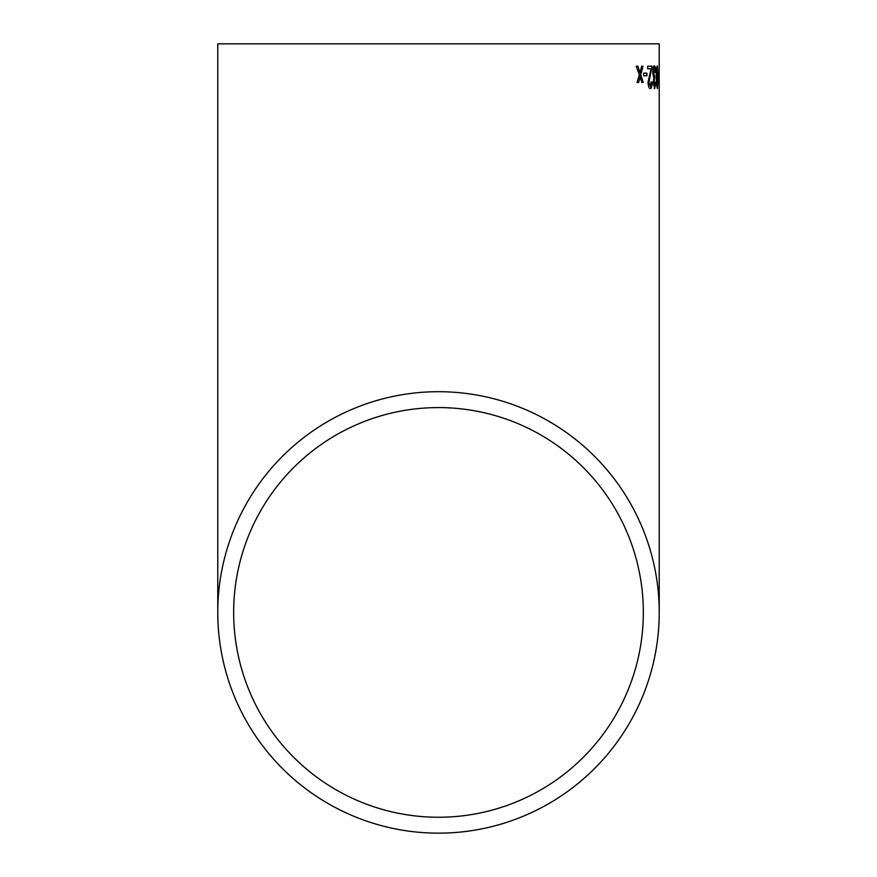 <?xml version="1.0" encoding="UTF-8"?>
<svg xmlns="http://www.w3.org/2000/svg" width="877" height="877" viewBox="0 0 877 877"><rect width="100%" height="100%" fill="white"/><g stroke="black" fill="none" stroke-linecap="round" stroke-linejoin="round"><path stroke-width="1.32" d="M659.23 76.935L659.23 612.42A220.73 220.73 0 0 0 438.5 391.701A220.73 220.73 0 0 0 217.77 612.42A220.73 220.73 0 0 0 438.5 833.15A220.73 220.73 0 0 0 659.23 612.42M659.23 79.27L659.208 78.196M659.197 78.196L659.23 43.85L217.77 43.85L659.23 43.85M659.175 68.231L659.23 65.972M646.941 75.773L646.886 73.164L643.641 73.164L643.707 75.773L646.941 75.773L646.382 73.164M647.654 66.192L647.697 68.812L651.085 68.812L647.982 82.339C648.3 86.439 649.079 88.511 650.317 88.544C651.479 88.478 652.093 86.363 652.17 82.175L651.392 81.868L650.274 86.22L648.925 82.361L652.071 66.192L647.654 66.192M655.821 72.199L655.283 72.583L654.385 68.231L653.442 72.725L654.878 76.639L653.858 82.844L654.659 86.22L655.349 82.153L655.886 82.668L654.713 88.544L653.19 82.789L653.825 78.272L652.74 72.813C652.85 68.406 653.398 66.104 654.385 65.907C655.196 66.104 655.678 68.198 655.821 72.199L654.79 72.583M657.52 88.544L658.232 77.209L657.344 65.907C656.555 67.255 656.237 71.026 656.358 77.209C656.369 83.436 656.752 87.207 657.52 88.544M659 75.773L658.989 73.164L658.419 73.164L658.43 75.773L659 75.773L657.936 75.773M643.027 66.192L641.646 66.192L639.969 72.802L637.886 66.192L636.242 66.192L639.344 75.016L637.042 82.449L638.62 82.449L640.155 76.935L641.811 82.449L643.203 82.449L640.758 74.72L643.027 66.192M438.5 817.254A204.834 204.834 0 0 0 643.334 612.42A204.834 204.834 0 0 0 438.5 407.586A204.834 204.834 0 0 0 233.666 612.42A204.834 204.834 0 0 0 438.5 817.254M643.334 43.85L233.666 43.85L643.334 43.85M642.534 66.192L640.265 74.72L642.709 82.449M640.155 76.935L638.62 82.449M637.886 66.192L639.969 72.802M657.914 73.164L658.495 73.164L658.495 75.773M657.575 86.154L657.257 88.27M657.092 66.159L657.476 68.34M656.73 85.606L657.498 86.22L656.807 77.209L657.355 68.231L657.498 86.22M657.355 68.231L656.555 69.042M653.88 65.907C654.702 66.082 655.185 68.187 655.316 72.199M654.385 68.231L652.948 72.725L654.472 76.935M654.385 76.639L653.365 82.844L654.659 86.22M654.845 82.153L655.382 82.668L654.22 88.544M652.071 66.192L648.421 82.361L650.274 86.22M650.887 81.868L651.666 82.175C651.6 86.352 650.986 88.467 649.813 88.544M217.77 43.85L217.77 612.42"/></g></svg>
